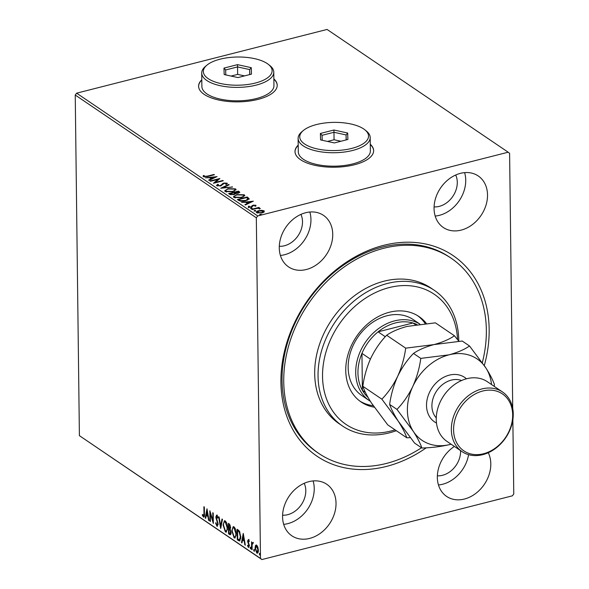 <?xml version="1.0" encoding="UTF-8"?>
<svg xmlns="http://www.w3.org/2000/svg" width="589" height="589" viewBox="0 0 589 589"><rect width="100%" height="100%" fill="white"/><g stroke="black" fill="none" stroke-linecap="round" stroke-linejoin="round"><path stroke-width="0.88" d="M426.237 447.809A121.216 95.263 -55.9 0 1 386.391 466.436A121.216 95.263 -55.9 0 1 280.916 382.371A121.216 95.263 -55.9 0 1 383.689 245.326A121.216 95.263 -55.9 0 1 484.298 365.541M451.226 258.262L449.547 257.128A117.94 92.687 124.1 0 0 382.055 247.181A117.94 92.687 124.1 0 0 288.168 340.714A117.94 92.687 124.1 0 0 317.184 452.367L318.863 453.501A117.94 92.687 -55.9 0 1 290.907 338.631A117.94 92.687 -55.9 0 1 451.226 258.262A117.94 92.687 -55.9 0 1 482.317 362.662M201.791 79.751A39.316 16.117 -0.7 0 0 198.596 86.23A39.316 16.117 -0.7 0 0 218.571 99.983A39.316 16.117 -0.7 0 0 258.026 99.394A39.316 16.117 -0.7 0 0 277.22 85.272A39.316 16.117 -0.7 0 0 273.863 78.874M277.22 85.42A39.316 16.117 -0.7 0 0 273.863 79.169M298.203 145.115A39.316 16.117 -0.7 0 0 295.008 151.594A39.316 16.117 -0.7 0 0 314.982 165.34A39.316 16.117 -0.7 0 0 354.438 164.751A39.316 16.117 -0.7 0 0 373.632 150.629A39.316 16.117 -0.7 0 0 370.275 144.231M373.632 150.784A39.316 16.117 -0.7 0 0 370.275 144.533M309.645 538.412A31.121 24.458 124.1 0 0 334.419 513.733A31.121 24.458 124.1 0 0 326.762 484.268A31.121 24.458 124.1 0 0 308.953 481.64A31.121 24.458 124.1 0 0 284.178 506.326A31.121 24.458 124.1 0 0 291.835 535.791A31.121 24.458 124.1 0 0 309.645 538.412M283.677 524.35A31.121 24.458 124.1 0 0 287.844 523.636A31.121 24.458 124.1 0 0 313.112 480.933M461.135 230.122A31.121 24.458 124.1 0 0 485.91 205.436A31.121 24.458 124.1 0 0 478.253 175.971A31.121 24.458 124.1 0 0 460.443 173.35A31.121 24.458 124.1 0 0 435.669 198.037A31.121 24.458 124.1 0 0 443.326 227.494A31.121 24.458 124.1 0 0 461.135 230.122M435.175 216.053A31.121 24.458 124.1 0 0 439.342 215.346A31.121 24.458 124.1 0 0 464.611 172.636M306.354 269.504A31.121 24.458 124.1 0 0 331.128 244.818A31.121 24.458 124.1 0 0 323.471 215.353A31.121 24.458 124.1 0 0 305.662 212.732A31.121 24.458 124.1 0 0 280.887 237.411A31.121 24.458 124.1 0 0 288.544 266.876A31.121 24.458 124.1 0 0 306.354 269.504M280.393 255.435A31.121 24.458 124.1 0 0 284.561 254.728A31.121 24.458 124.1 0 0 309.829 212.018M454.399 446.433A31.121 24.458 124.1 0 0 446.609 496.409A31.121 24.458 124.1 0 0 464.426 499.03A31.121 24.458 124.1 0 0 488.274 452.72M438.459 484.968A31.121 24.458 124.1 0 0 442.626 484.254A31.121 24.458 124.1 0 0 468.579 454.664M437.362 475.816A21.292 16.735 124.1 0 0 442.516 475.294A21.292 16.735 124.1 0 0 460.554 450.607M279.296 246.283A21.292 16.735 124.1 0 0 284.45 245.76A21.292 16.735 124.1 0 0 300.92 214.389M434.078 206.908A21.292 16.735 124.1 0 0 439.232 206.378A21.292 16.735 124.1 0 0 455.702 175.007M282.587 515.198A21.292 16.735 124.1 0 0 287.734 514.676A21.292 16.735 124.1 0 0 304.211 483.304M512.857 419.714L513.763 493.972L512.371 495.828L261.914 559.55L79.397 435.654L260.485 558.416L256.325 217.79L75.237 95.028L76.629 93.172L257.71 215.942L508.174 152.212L509.603 153.346L512.717 408.391M255.464 545.591L256.671 545.149L257.901 547.233L258.372 550.251C258.409 552.423 257.872 553.365 256.767 553.064L255.059 548.006L255.464 545.591L256.348 545.002M256.053 544.994L256.671 545.149M257.393 553.226L256.767 553.064L257.327 552.916L256.509 551.908M253.034 543.33L252.107 544.619L252.099 549.765L251.643 549.456L251.555 541.814L252.018 543.249L252.791 542.521L253.137 543.014L252.931 543.684L252.571 543.375L253.13 543.227M248.985 540.385L248.043 541.254L249.361 545.856L248.44 547.417L247.498 545.753L247.748 545.223L248.374 546.445L248.911 545.591L247.586 540.982L248.425 539.561L249.309 541.239L249.051 541.718L248.308 540.481L248.97 540.349M248.801 547.512L248.374 546.437L249.147 546.349L249.478 545.443M238.641 540.643L237.279 539.715L237.146 529.261L238.037 529.864L239.436 531.182L240.827 537.065L239.723 540.982L238.641 540.643L239.2 540.496L237.838 539.576L237.279 539.715M228.547 533.796L228.422 523.341L229.254 523.908L230.63 527.413L230.108 529.261L231.072 532.566C231.087 534.289 230.638 534.967 229.725 534.598L228.547 533.796L229.106 533.111M230.321 534.753L229.114 533.656M220.647 528.443L218.637 516.708L219.13 517.046L220.654 525.948L221.987 518.983L222.48 519.314L220.735 528.421M210.413 521.508L209.964 521.199L209.839 510.744L212.865 520.529L212.769 512.732L213.225 513.041L213.351 523.496L210.317 513.726L210.413 521.508M203.382 515.942L203.978 513.674L203.89 506.717L204.346 507.019L204.427 514.079C204.633 516.104 204.295 517.083 203.404 517.017L202.277 515.058L202.498 514.411L203.382 515.942L204.412 515.552M203.846 517.135L203.153 515.692M79.397 435.654L75.237 95.028M206.975 508.808L209.058 520.588L208.572 520.256L207.924 516.494L206.275 515.375L205.716 518.32L205.222 517.989L206.975 508.808M216.885 525.093L217.68 523.879L215.81 516.943L216.826 515.213L217.982 517.753L217.636 518.158L216.833 516.288L216.259 517.208L218.136 524.195L216.929 526.191L215.581 523.01L215.942 522.73L216.885 525.093L218.129 524.622M216.428 515.117L216.826 515.213M217.518 516.251L216.966 516.251M217.4 526.301L216.929 526.191L217.496 526.043L216.73 524.954M223.069 524.946L224.453 520.728L225.226 520.912C226.787 522.612 227.575 524.954 227.582 527.958L226.22 532.132L225.396 531.933L223.069 524.946L223.518 524.828M231.794 530.858L233.178 526.64L233.958 526.831C235.519 528.524 236.299 530.873 236.307 533.87L234.945 538.051L234.127 537.845L231.794 530.858L232.25 530.748M243.242 533.391L245.326 545.171L244.833 544.84L244.192 541.077L242.543 539.966L241.983 542.903L241.49 542.572L243.242 533.391M251.157 548.734L250.774 547.608L250.207 547.755L250.575 547.137L250.958 548.263L250.597 548.882L250.207 547.755L250.575 547.137M250.958 548.263L250.848 548.815M254.617 551.083L254.234 549.957L253.668 550.097L254.036 549.478L254.419 550.612L254.058 551.223L253.668 550.097L254.036 549.478M254.419 550.612L254.315 551.157M260.264 554.904L259.874 553.778L259.315 553.925L259.675 553.307L260.066 554.433L259.697 555.052L259.315 553.925L259.675 553.307M260.066 554.433L259.955 554.985M256.716 212.754C256.024 211.893 256.708 211.201 258.762 210.693L261.759 210.339L264.166 210.862L264.196 211.988L262.076 212.938L256.716 212.754L256.325 212.209M263.305 211.105L264.174 211.458L264.166 210.862L264.196 211.988M251.724 209.257L258.924 207.424L259.374 207.733L258.313 207.998L260.382 208.528L257.135 208.366L252.173 209.559L251.724 209.257M259.41 209.161L259.329 208.403M255.155 205.62L255.928 205.87L255.921 205.274L255.766 206.121L254.882 206.098L255.066 205.517L253.66 205.465L251.422 207.232L248.389 207.114L248.433 206.238L249.361 206.238L249.221 206.849L250.929 206.93L253.174 205.171L255.921 205.274L255.766 206.121M254.882 206.098L255.066 205.517M248.389 207.114L248.433 206.238L248.44 206.835L249.088 206.835M249.361 206.238L249.228 207.387M249.14 198.905L245.768 200.739C242.992 201.512 240.643 201.409 238.714 200.437L237.352 199.516L247.203 197.006L249.147 198.787M235.578 193.722L233.98 194.62L229.798 194.392L228.628 193.597L238.479 191.094L239.797 192.228L238.214 193.192L235.6 193.538M220.728 188.244L228.694 184.46L229.187 184.791L223.143 187.663L232.53 187.059L220.728 188.244M210.494 181.302L210.045 181L219.888 178.489L215.478 182.354L222.826 180.484L223.275 180.786L213.432 183.297L217.82 179.439L210.494 181.302M207.394 176.133L213.947 174.462L214.396 174.771L207.748 176.464L203.227 176.612L203.249 175.574L204.236 175.537L204.228 176.354L207.394 176.133L207.402 176.545M203.227 176.612L203.249 175.574L203.257 176.17L204.074 176.14M508.174 152.212L327.086 29.45L76.629 93.172M217.032 176.553L209.139 180.389L208.646 180.05L211.201 178.842L209.551 177.723L205.303 177.782L217.032 176.641M216.752 185.785L217.584 184.342L218.453 184.46L217.731 185.506L220.22 185.638L223.791 183.039L227.14 183.172L226.603 184.364L225.646 184.276L226.124 183.422L224.284 183.341L220.654 185.947L216.472 185.38M217.739 186.102L217.577 185.27L217.768 186.117M226.169 183.459L227.369 183.525M226.257 184.328L226.124 183.422M228.09 188.686L235.541 188.863L236.064 189.614L232.655 191.734L225.219 191.521L224.718 190.799L228.09 188.686L228.098 189.113M236.815 194.598L244.266 194.782L244.788 195.533L241.38 197.646L233.951 197.44L233.443 196.711L236.815 194.598L236.822 195.025M253.299 201.136L245.407 204.972L244.914 204.641L247.468 203.426L245.819 202.307L241.564 202.373L253.299 201.224M252.195 208.756L250.995 208.705L250.988 208.108L252.188 208.153L250.546 208.572M252.188 208.418L251.739 208.616M255.655 211.098L254.455 211.053L254.448 210.457L255.648 210.501L254.006 210.921M255.648 210.766L255.199 210.965M261.295 214.926L260.102 214.882L260.095 214.278L261.288 214.33L259.646 214.742M261.295 214.595L260.846 214.794M257.71 215.942L256.325 217.79M260.485 558.416L261.914 559.55M298.211 145.409A39.316 16.117 -0.7 0 0 295.015 151.741M201.799 80.052A39.316 16.117 -0.7 0 0 198.603 86.384M213.954 174.881L213.947 174.462M204.236 176.95L204.074 176.111M204.236 176.936L204.228 176.354M211.208 179.402L211.201 178.842M209.824 177.907L210.759 177.812M214.698 177.399L215.648 177.296M212.025 179.019L212.018 178.452L214.691 177.186L210.759 177.598L210.766 178.195L211.996 179.034M214.698 177.745L214.691 177.186M210.759 177.598L212.018 178.452M217.827 179.616L219.115 179.292M215.486 182.767L215.478 182.354M222.833 180.904L222.826 180.484M214.19 183.098L217.827 180.035L217.82 179.439M216.605 185.653L217.584 184.342M220.227 186.043L220.22 185.638M221.044 185.829L221.037 185.285M221.044 185.888L222.524 183.584M222.532 184.18L223.798 183.643M223.798 183.503L223.791 183.039M222.193 188.149L223.143 187.7M228.701 185.02L228.694 184.46M223.143 188.046L223.143 187.663M232.044 187.111L232.044 186.728M234.238 188.966L235.548 189.467L235.541 188.863M235.548 189.467L235.99 189.923M224.792 191.086L226.507 189.798M226.22 191.852L225.823 190.689L226.559 192.036M234.253 191.219L234.93 190.306L234.547 189.135L228.547 188.988C226.286 189.54 225.506 190.299 226.213 191.256L232.206 191.425C234.474 190.865 235.261 190.1 234.547 189.135M232.206 191.837L232.206 191.425M229.268 194.031L230.093 193.825M233.943 192.846L234.761 192.632M238.111 191.786L238.479 191.094M238.486 191.69L239.657 192.529M234.496 194.466L234.584 193.98M233.531 194.723L234.577 193.383L233.752 192.713L230.085 193.648L230.976 194.812M238.633 193.074L238.678 192.338L237.919 191.653L234.761 192.456L237.75 192.89L238.383 191.97M234.761 192.456L235.571 193.516M237.75 193.295L237.75 192.89M234.996 193.214L234.989 192.61M234.643 194.164L234.577 193.383M230.608 194.591L230.601 193.995L233.531 194.311M230.085 193.648L230.601 193.995M242.97 194.885L244.273 195.379L244.266 194.782M244.273 195.379L244.722 195.835M233.524 197.006L235.232 195.717M234.952 197.771L234.555 196.608L235.291 197.956M242.985 197.131L243.662 196.218L243.279 195.055L237.271 194.907C235.011 195.46 234.231 196.218 234.945 197.175L240.93 197.344C243.205 196.785 243.986 196.019 243.279 195.055M240.938 197.757L240.93 197.344M238 199.951L238.817 199.737M246.835 197.698L247.203 197.006M247.211 197.602L249.14 199.244M247.454 200.201L247.969 199.318M245.318 200.849L247.962 198.721L246.644 197.573L238.817 199.561L238.825 200.157L240.768 201.247M247.998 199.48L247.962 198.721M240.768 201.188L240.761 200.65L245.318 200.437M238.817 199.561L240.761 200.65M247.476 203.993L247.468 203.426M246.092 202.491L247.027 202.395M250.958 201.983L251.915 201.88M248.293 203.603L248.286 203.036L250.958 201.769L247.019 202.182L247.027 202.778L248.263 203.617M250.966 202.329L250.958 201.769M247.019 202.182L248.286 203.036M248.396 207.711L248.44 206.835M249.368 206.835L249.228 207.453M250.936 207.335L250.929 206.93M251.518 207.203L251.51 206.687M251.518 207.284L251.775 206.172M251.783 206.768L252.21 205.546M252.217 206.15L253.182 205.767M253.182 205.664L253.174 205.171M258.924 207.843L258.924 207.424M261.759 210.729L261.759 210.339M256.436 212.504L257.665 211.65M258.77 211.127L258.762 210.693M257.607 213.122L257.334 212.143L257.592 213.122M263.15 212.592L263.283 211.083L259.212 211.002L257.599 212.533L261.619 212.629L263.283 211.083M261.619 213.041L261.619 212.629M202.741 514.941L202.277 515.058M208.985 520.153L208.572 520.256M208.344 516.391L207.924 516.494M208.315 516.236L206.275 515.375M205.804 517.856L205.222 517.989M205.789 517.841L207.269 510.103M207.718 515.294L207.048 511.355L206.459 514.433L208.138 515.184M207.461 511.245L207.048 511.355M210.413 521.088L209.964 521.199M210.435 513.696L210.42 512.43M213.314 520.418L212.865 520.529M213.328 521.685L212.975 520.507M210.781 513.608L210.317 513.726M215.979 522.907L215.581 523.01M218.114 523.768L217.68 523.879M217.945 522.642L217.525 522.752M216.494 518.585L216.06 518.695M216.273 516.825L215.81 516.943M216.369 516.803L217.385 515.073M221 527.059L220.801 525.911M222.458 519.299L221.221 525.8L220.654 525.948M223.702 523.26L224.733 520.705M226.485 532.007L225.396 531.933M225.962 531.786L224.762 530.203M227.568 527.538L227.133 527.648L225.263 522.001C224.041 521.744 223.459 522.826 223.518 525.248L225.373 530.851L226.596 530.866L227.516 529.467M225.823 521.854L224.645 521.854L225.823 521.854L226.493 522.62M225.373 530.851C226.603 531.145 227.192 530.078 227.133 527.648M229.055 529.113L229.047 528.149M229.003 524.689L228.988 523.731M230.446 529.769L228.937 529.143L228.988 533.03L230.152 533.627L231.057 533.045M230.24 525.197L228.885 524.718L228.922 528.075L229.762 528.451L230.616 527.943M229.916 524.895L228.885 524.718M230.616 527.015L230.181 527.126L229.349 525.035M229.158 528.23L230.181 527.126M230.424 529.776L228.937 529.143M231.05 532.147L230.616 532.257L229.887 529.909M229.504 533.384L230.616 532.257M232.427 529.18L233.458 526.625M235.217 537.919L234.127 537.845M234.687 537.705L233.494 536.123M236.299 533.45L235.858 533.56L233.988 527.913C232.773 527.663 232.191 528.745 232.25 531.16L234.098 536.763L235.32 536.778L236.241 535.386M234.555 527.773L233.369 527.773L234.555 527.773L235.225 528.532M234.098 536.763C235.328 537.065 235.917 535.997 235.858 533.56M237.838 539.576L237.831 539.031M237.728 530.608L237.72 529.644M239.973 540.849L239.2 540.496M239.922 532.088L238.177 530.498L237.61 530.637L237.713 538.95L239.406 539.833L240.761 538.596M239.546 539.796L240.047 539.671M239.775 531.867L239.215 532.014L237.61 530.637M240.813 536.645L240.371 536.763L239.215 532.014M239.406 539.833L240.371 536.763M245.252 544.737L244.833 544.84M244.604 540.974L244.192 541.077M244.582 540.82L242.543 539.966M242.072 542.44L241.49 542.572M242.05 542.432L243.529 534.687M243.986 539.877L243.309 535.938L242.72 539.023L244.398 539.774M243.728 535.828L243.309 535.938M249.022 540.378L248.602 541.107M247.895 545.65L247.498 545.753M249.346 545.48L248.911 545.591M249.228 544.678L248.794 544.788M248.823 543.544L248.308 543.676M248.197 542.145L247.748 542.255M248.072 540.864L247.586 540.982M248.153 540.842L248.985 539.421M250.774 547.608L251.135 546.99M252.092 549.346L251.643 549.456M252.151 544.288L252.136 543.22M253.351 542.381L252.018 543.249M254.234 549.957L254.595 549.338M255.516 547.888L255.059 548.006M255.663 546.864L256.031 545.451M258.357 549.839L257.923 549.949L256.679 546.091L255.516 548.315L256.752 552.121L257.754 552.084L258.328 551.26M257.238 545.944L256.259 545.988L257.467 546.15M256.752 552.121L257.923 549.949M259.874 553.778L260.242 553.167M457.543 339.61A78.624 61.793 124.1 0 0 401.197 285.672A78.624 61.793 124.1 0 0 327.315 347.79A78.624 61.793 124.1 0 0 395.042 429.83M396.316 430.699A81.9 64.37 -55.9 0 1 342.437 425.95A81.9 64.37 -55.9 0 1 323.022 346.177A81.9 64.37 -55.9 0 1 434.358 290.362A81.9 64.37 -55.9 0 1 458.757 341.141M419.847 324.068L413.294 319.621A45.861 36.047 124.1 0 0 350.948 350.882A45.861 36.047 124.1 0 0 361.823 395.55L369.369 400.667A45.861 36.047 -55.9 0 1 358.083 357.243A45.861 36.047 -55.9 0 1 394.593 320.872A45.861 36.047 -55.9 0 1 419.81 324.068M425.133 323.501A51.596 40.553 124.1 0 0 417.748 315.763M374.251 407.19A51.596 40.553 -55.9 0 1 361.123 402A51.596 40.553 -55.9 0 1 348.887 351.743A51.596 40.553 -55.9 0 1 419.029 316.58A51.596 40.553 -55.9 0 1 426.318 323.398M421.503 447.773A117.94 92.687 -55.9 0 1 318.863 453.501M434.358 290.362L431.001 288.087A81.9 64.37 124.1 0 0 319.672 343.902A81.9 64.37 124.1 0 0 339.087 423.675L342.437 425.95M359.886 401.116A51.596 40.553 124.1 0 0 373.227 405.703M416.887 324.473A44.227 34.758 124.1 0 0 412.911 322.986A44.227 34.758 124.1 0 0 395.447 322.934A44.227 34.758 124.1 0 0 378.101 331.843A44.227 34.758 124.1 0 0 361.948 353.385A44.227 34.758 124.1 0 0 362.397 390.345A44.227 34.758 124.1 0 0 368.081 397.479M370.363 401.308A45.861 36.047 -55.9 0 1 369.369 400.667M415.436 324.701L412.911 322.986L378.101 331.843L385.294 336.724M370.393 359.113L361.948 353.385L362.397 390.345L365.401 392.377M502.513 391.979L487.427 381.753A36.039 28.324 124.1 0 0 466.805 378.712A36.039 28.324 124.1 0 0 438.113 407.293A36.039 28.324 124.1 0 0 446.985 441.411L462.07 451.638A36.039 28.324 -55.9 0 1 453.206 417.527A36.039 28.324 -55.9 0 1 481.89 388.946A36.039 28.324 -55.9 0 1 502.513 391.979A36.039 28.324 -55.9 0 1 511.385 426.097A36.039 28.324 -55.9 0 1 482.693 454.679A36.039 28.324 -55.9 0 1 462.07 451.638M482.752 391.008A34.398 27.035 124.1 0 0 453.582 429.896A34.398 27.035 124.1 0 0 483.517 453.751A34.398 27.035 124.1 0 0 512.68 414.862A34.398 27.035 124.1 0 0 482.752 391.008M362.824 386.266C364.105 376.673 366.778 367.293 370.849 358.119C375.178 349.262 380.45 341.635 386.649 335.244C391.862 331.644 398.687 328.699 407.132 326.409L435.396 322.846L454.443 335.759C449.23 339.36 442.405 342.305 433.96 344.594L405.696 348.158C404.422 357.751 401.75 367.131 397.678 376.305C393.342 385.169 388.077 392.789 381.871 399.18L362.824 386.266C364.311 390.698 367.168 396.257 371.394 402.935L387.746 424.883L406.793 437.796L410.216 437.634M405.696 348.158L386.649 335.244M381.871 399.18L398.223 421.128C402.449 427.805 405.306 433.364 406.793 437.796M458.802 341.193L454.443 335.759M397.678 376.305C402.007 367.448 407.279 359.82 413.478 353.437C418.691 349.837 425.516 346.884 433.96 344.594L462.225 341.031L469.529 345.986C464.323 349.586 457.491 352.531 449.046 354.828A49.137 38.624 124.1 0 0 412.764 386.539A49.137 38.624 124.1 0 0 413.316 431.354A49.137 38.624 124.1 0 0 450.143 444.467A49.137 38.624 124.1 0 0 451.108 444.209L450.143 444.467C441.397 446.543 431.973 447.736 421.886 448.03L414.575 443.075L398.223 421.128C393.997 414.442 391.14 408.884 389.653 404.452C390.934 394.866 393.607 385.478 397.678 376.305M491.55 384.551A49.137 38.624 124.1 0 0 485.881 367.934A49.137 38.624 124.1 0 0 449.046 354.828L420.789 358.392C419.508 367.978 416.835 377.365 412.764 386.539C408.435 395.396 403.163 403.023 396.964 409.407L413.316 431.354C417.542 438.039 420.399 443.591 421.886 448.03M494.178 386.332L494.451 384.602C493 380.244 490.144 374.685 485.881 367.934L469.529 345.986M396.964 409.407L389.653 404.452M420.789 358.392L413.478 353.437M316.536 124.537A34.398 14.099 -0.7 0 0 303.335 130.508A34.398 14.099 -0.7 0 0 310.764 147.051A34.398 14.099 -0.7 0 0 351.743 148.406A34.398 14.099 -0.7 0 0 364.79 129.757A34.398 14.099 -0.7 0 0 316.536 124.537M364.79 129.757L366.27 130.935A36.039 14.769 179.3 0 1 370.194 137.524A36.039 14.769 179.3 0 1 352.605 150.467A36.039 14.769 179.3 0 1 316.433 151.005A36.039 14.769 179.3 0 1 298.122 138.408A36.039 14.769 179.3 0 1 301.885 131.722L303.335 130.508M298.122 138.408L298.292 151.852A36.039 14.769 -0.7 0 0 316.602 164.456A36.039 14.769 -0.7 0 0 352.767 163.911A36.039 14.769 -0.7 0 0 370.356 150.968L370.194 137.524M347.893 139.483L334.353 142.928L320.6 139.917L320.387 133.46L333.926 130.014L347.679 133.026L347.893 139.483M340.935 141.257L334.059 139.755L333.97 132.282L322.05 135.315L322.22 140.27M334.059 139.755L327.484 141.426M346.133 139.932L346.074 134.933L333.97 132.282L333.926 130.014M346.244 139.91L346.074 134.933L347.679 133.026M322.05 135.315L320.387 133.46M220.124 59.172A34.398 14.099 -0.7 0 0 206.923 65.151A34.398 14.099 -0.7 0 0 214.352 81.694A34.398 14.099 -0.7 0 0 255.332 83.049A34.398 14.099 -0.7 0 0 268.378 64.4A34.398 14.099 -0.7 0 0 220.124 59.172M268.378 64.4L269.858 65.57A36.039 14.769 179.3 0 1 273.782 72.167A36.039 14.769 179.3 0 1 256.193 85.11A36.039 14.769 179.3 0 1 220.021 85.648A36.039 14.769 179.3 0 1 201.71 73.043A36.039 14.769 179.3 0 1 205.473 66.358L206.923 65.151M201.71 73.043L201.88 86.495A36.039 14.769 -0.7 0 0 220.19 99.092A36.039 14.769 -0.7 0 0 256.355 98.554A36.039 14.769 -0.7 0 0 273.944 85.611L273.782 72.167M251.488 74.126L237.941 77.571L224.188 74.553L223.975 68.096L237.514 64.65L251.267 67.669L251.488 74.126M244.523 75.9L237.647 74.391L237.558 66.918L225.639 69.951L225.808 74.913M237.647 74.391L231.072 76.062M249.721 74.575L249.662 69.576L237.558 66.918L237.514 64.65M249.832 74.545L249.662 69.576L251.267 67.669M225.639 69.951L223.975 68.096M221.869 184.983L221.862 184.379M239.311 192.25L239.303 191.653M248.102 198.206L248.094 197.609M239.311 200.488L239.303 199.892M204.427 513.556L203.978 513.674M217.238 520.455L216.752 520.58M229.732 529.158L229.165 529.297M238.471 530.696L237.912 530.836M436.478 423.02A26.866 21.116 -55.9 0 1 427.518 397.796A26.866 21.116 -55.9 0 1 449.297 375.141A26.866 21.116 -55.9 0 1 466.451 378.801M461.577 380.516A22.934 18.023 124.1 0 0 451.351 380.096A22.934 18.023 124.1 0 0 433.784 396.36A22.934 18.023 124.1 0 0 436.265 417.859M255.17 205.686L255.177 206.283M249.088 206.643L249.095 207.24"/></g></svg>
